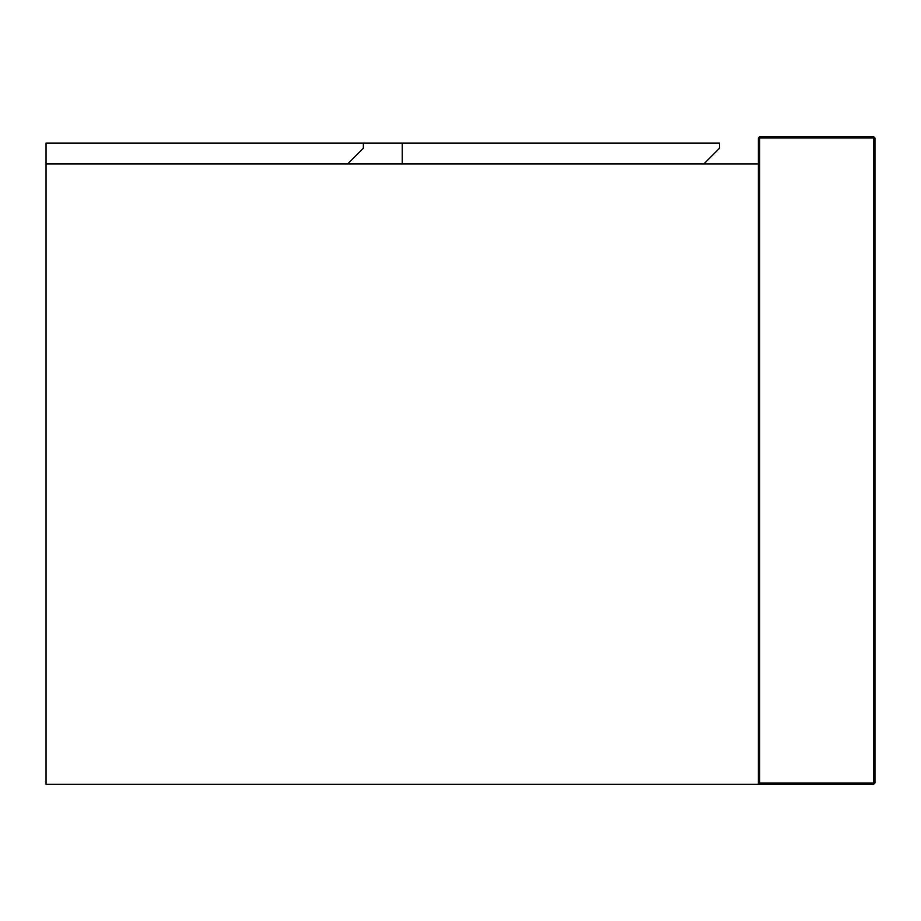 <?xml version="1.0" encoding="UTF-8"?>
<svg xmlns="http://www.w3.org/2000/svg" width="921" height="921" viewBox="0 0 921 921"><rect width="100%" height="100%" fill="white"/><g stroke="black" fill="none" stroke-linecap="round" stroke-linejoin="round"><path stroke-width="1.38" d="M758.386 163.915L46.05 163.915L46.05 784.289L758.386 784.289L758.386 138L759.687 136.711L759.687 138L873.649 138L873.649 782.988L759.687 782.988L759.687 138L758.386 138L759.687 136.711L873.649 136.711L874.95 138L874.95 782.988L873.649 784.289L758.386 784.289L759.687 782.988M363.358 143.054L402.212 143.054L402.212 163.777L46.05 163.777L46.05 143.054L363.358 143.054L363.358 148.235L347.816 163.777M402.212 143.054L719.531 143.054L719.531 148.235L703.989 163.777L402.212 163.777M873.649 136.711L874.95 138L873.649 138L873.649 136.711M873.649 782.988L874.95 782.988L873.649 784.289L873.649 782.988"/></g></svg>
